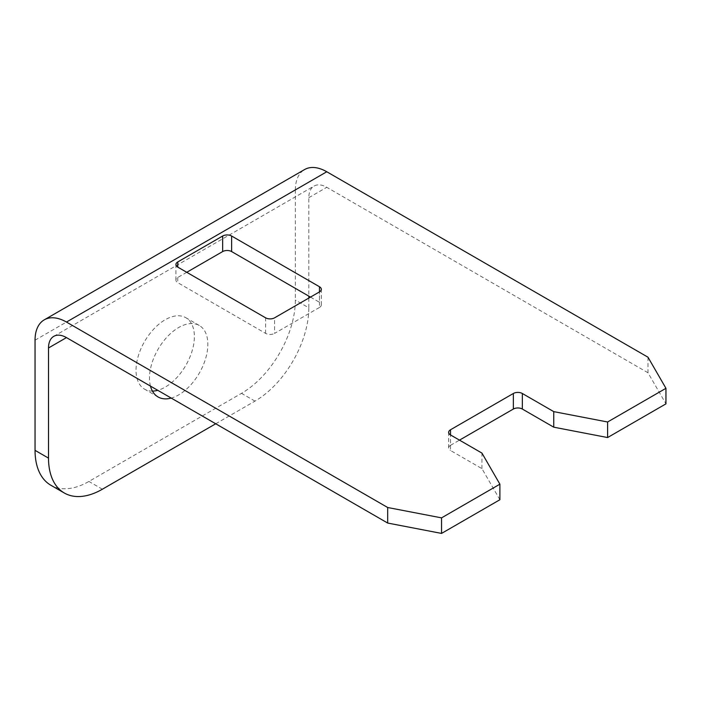 <?xml version="1.0" encoding="UTF-8"?>
<svg xmlns="http://www.w3.org/2000/svg" width="701" height="701" viewBox="0 0 701 701"><rect width="100%" height="100%" fill="white"/><g stroke="black" fill="none" stroke-linecap="round" stroke-linejoin="round"><path stroke-width="0.53" stroke-dasharray="3.5 2.63" d="M499.892 499.734L481.938 468.636L450.515 450.498L450.515 434.953L450.515 445.319A6.344 3.663 0 0 0 448.658 447.904A6.344 3.663 0 0 0 450.515 450.498M450.515 445.319L459.497 440.132M647.996 357.212L647.996 372.766L665.95 403.855M647.996 372.766L326.78 187.307A25.385 14.66 60 0 0 314.083 186.054A25.385 14.66 60 0 0 308.826 197.673L308.826 296.137M310.49 297.101L319.463 302.28L319.463 291.914L319.463 307.467A6.344 3.663 0 0 0 321.321 304.874A6.344 3.663 0 0 0 319.463 302.28M319.463 307.467L274.582 333.378L274.582 317.825M186.746 272.303L177.774 277.482A6.344 3.663 0 0 0 175.916 280.076A6.344 3.663 0 0 0 177.774 282.669L265.609 333.378A6.344 3.663 0 0 0 274.582 333.378M35.05 340.195L295.366 189.901A44.435 25.648 60 0 1 304.567 169.563M295.366 189.901L295.366 300.063A76.164 43.979 -60 0 1 241.503 393.349L88.904 481.447A76.164 43.979 -60 0 1 50.822 485.223M152.441 391.097A41.254 23.816 -60 0 1 144.581 389.169A41.254 23.816 -60 0 1 136.038 370.286A41.254 23.816 -60 0 1 154.045 328.76A41.254 23.816 -60 0 1 185.835 317.711A41.254 23.816 -60 0 1 194.379 336.594A41.254 23.816 -60 0 1 157.76 390.308M150.461 386.093A41.254 23.816 -60 0 1 149.497 378.058A41.254 23.816 -60 0 1 167.504 336.533A41.254 23.816 -60 0 1 199.303 325.483A41.254 23.816 -60 0 1 207.846 344.366A41.254 23.816 -60 0 1 171.228 398.08M308.826 298.056L308.826 307.835L295.366 300.063M215.724 423.772L254.971 401.121A76.164 43.979 120 0 0 308.826 307.835M481.938 468.636L481.938 453.091M308.826 197.673L326.78 187.307M177.774 277.482L177.774 282.669M265.609 333.378L265.609 317.825M102.372 489.219L88.904 481.447M254.971 401.121L241.503 393.349M175.916 280.076L175.916 264.522M321.321 304.874L321.321 289.329M158.04 396.941L144.581 389.169M199.303 325.483L185.835 317.711M53.775 336.34L314.083 186.054M448.658 447.904L448.658 432.359"/><path stroke-width="1.05" d="M48.518 347.968L48.518 458.121A76.164 43.979 120 0 0 64.29 492.996L50.822 485.223A76.164 43.979 -60 0 1 35.05 450.349L35.05 340.195A44.435 25.648 60 0 1 44.251 319.849A44.435 25.648 60 0 1 66.464 322.057L387.679 507.506L441.542 517.873L441.542 533.417L387.679 523.051L66.464 337.602A25.385 14.66 60 0 0 53.775 336.34A25.385 14.66 60 0 0 48.518 347.968L66.464 337.602M441.542 533.417L499.892 499.734L499.892 484.181L481.938 453.091L450.515 434.953L450.515 429.766L513.351 393.489A6.344 3.663 0 0 1 522.333 393.489L553.746 411.627L607.601 421.993L665.95 388.31L647.996 357.212L326.78 171.763A44.435 25.648 60 0 0 304.567 169.563L44.251 319.849M459.497 440.132L513.351 409.042L513.351 393.489M665.95 388.31L665.95 403.855L607.601 437.547L553.746 427.181L522.333 409.042A6.344 3.663 0 0 0 513.351 409.042M310.49 297.101L231.628 251.571A6.344 3.663 0 0 0 222.655 251.571L222.655 236.027A6.344 3.663 0 0 1 231.628 236.027L319.463 286.735A6.344 3.663 0 0 1 321.321 289.329A6.344 3.663 0 0 1 319.463 291.914L274.582 317.825A6.344 3.663 0 0 1 265.609 317.825L177.774 267.116L177.774 261.937L222.655 236.027M186.746 272.303L222.655 251.571M177.774 261.937A6.344 3.663 0 0 0 175.916 264.522A6.344 3.663 0 0 0 177.774 267.116M450.515 429.766A6.344 3.663 0 0 0 448.658 432.359A6.344 3.663 0 0 0 450.515 434.953M441.542 517.873L499.892 484.181M387.679 507.506L387.679 523.051M157.76 390.308A41.254 23.816 -60 0 1 152.441 391.097M171.228 398.08A41.254 23.816 -60 0 1 158.04 396.941A41.254 23.816 -60 0 1 150.461 386.093M64.29 492.996A76.164 43.979 120 0 0 102.372 489.219L215.724 423.772M308.826 296.137L308.826 298.056M607.601 437.547L607.601 421.993M553.746 427.181L553.746 411.627M231.628 251.571L231.628 236.027M319.463 291.914L319.463 286.735M66.464 322.057L326.78 171.763M48.518 458.121L35.05 450.349M522.333 409.042L522.333 393.489"/></g></svg>
